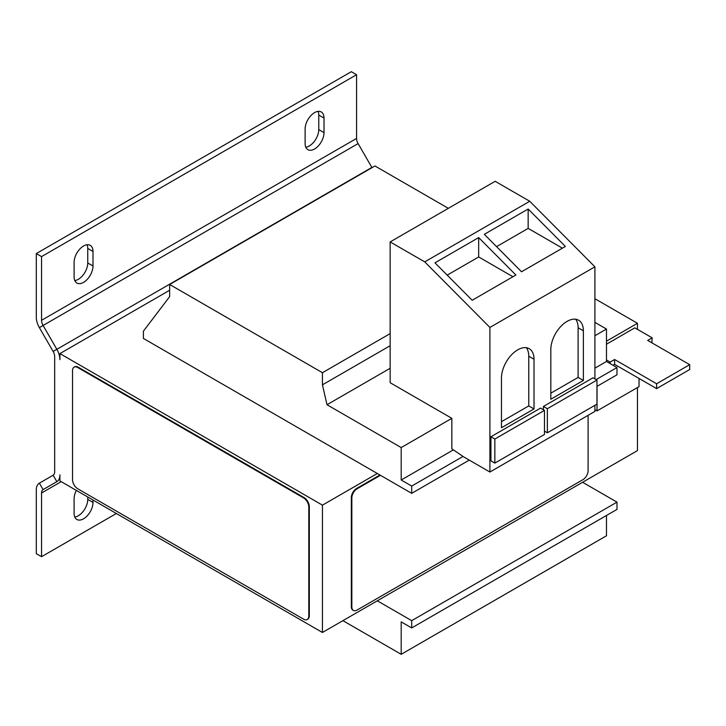 <?xml version="1.0" encoding="UTF-8"?>
<svg xmlns="http://www.w3.org/2000/svg" width="726" height="726" viewBox="0 0 726 726"><rect width="100%" height="100%" fill="white"/><g stroke="black" fill="none" stroke-linecap="round" stroke-linejoin="round"><path stroke-width="1.09" d="M76.366 490.404A13.367 7.714 120 0 0 74.106 498.798L74.106 513.355A13.367 7.714 120 0 0 76.874 519.471A13.367 7.714 120 0 0 87.165 515.887A13.367 7.714 120 0 0 93.001 502.437L93.001 500.014M83.554 245.996A13.367 7.714 120 0 0 74.106 262.358L74.106 276.915A13.367 7.714 120 0 0 76.874 283.031A13.367 7.714 120 0 0 87.165 279.446A13.367 7.714 120 0 0 93.001 265.997L93.001 251.45A13.367 7.714 120 0 0 90.233 245.334A13.367 7.714 120 0 0 83.554 245.996M314.567 112.621A13.367 7.714 120 0 0 305.12 128.983L305.12 143.539A13.367 7.714 120 0 0 307.888 149.656A13.367 7.714 120 0 0 318.179 146.071A13.367 7.714 120 0 0 324.014 132.622L324.014 118.075A13.367 7.714 120 0 0 321.246 111.958A13.367 7.714 120 0 0 314.567 112.621M517.738 349.832A23.014 13.286 120 0 0 501.457 378.028L501.457 427.741L534.009 408.947L534.009 359.234A23.014 13.286 120 0 0 529.245 348.698A23.014 13.286 120 0 0 517.738 349.832M567.088 321.373A23.014 13.286 120 0 0 550.816 349.56L550.816 399.246L583.368 380.451L583.368 330.775A23.014 13.286 120 0 0 578.595 320.23A23.014 13.286 120 0 0 567.088 321.373M380.46 475.303L357.092 488.798A7.423 4.283 120 0 0 351.847 497.891L351.32 497.582L351.32 606.709L351.847 607.018A7.423 4.283 120 0 0 353.38 610.412A7.423 4.283 120 0 0 357.092 610.049L582.86 479.704A7.423 4.283 120 0 0 588.105 470.611L588.105 415.336M351.847 497.891L351.847 607.018M379.934 475.004L356.566 488.489L357.092 488.798M353.126 610.248A7.423 4.283 -60 0 1 352.854 610.112A7.423 4.283 -60 0 1 351.32 606.709M351.32 497.582A7.423 4.283 -60 0 1 356.566 488.489M411.696 493.344L411.696 486.066L401.197 480.004L401.197 447.57L326.999 404.736L322.444 384.825L322.444 372.701L169.657 284.492L169.657 296.616L143.403 331.174L143.403 338.443L411.696 493.344L469.259 460.102M169.657 284.492L374.943 165.973L448.332 208.335M596.963 386.377L616.982 374.825L616.982 367.547L606.482 361.484L606.482 329.05L594.912 322.371M411.696 486.066L463.043 456.427M596.128 379.589L616.982 367.547M401.197 480.004L453.387 449.875M594.912 368.164L606.482 361.484M390.152 241.921L424.737 261.886L489.905 327.435L489.905 472.027L463.923 457.026L451.835 448.822L451.835 418.33L390.152 382.72L390.152 241.921L495.159 181.3L529.744 201.265L594.912 266.814L594.912 378.89M401.197 447.57L451.835 418.33M594.912 335.73L606.482 329.05M326.999 404.736L390.152 368.273M322.444 384.825L390.152 345.73M322.444 372.701L390.152 333.606M377.311 473.488L322.444 505.16L59.922 353.598L59.922 359.669A14.847 8.576 -120 0 0 56.855 349.315L371.866 167.443A14.847 8.576 60 0 1 372.002 167.67M594.912 298.731L637.455 323.288L606.482 341.175M169.657 290.246L59.922 353.598M637.455 387.557L637.455 450.601L322.444 632.482L59.922 480.921L59.922 474.849A14.847 8.576 -120 0 1 56.855 481.656L43.088 489.596A7.423 4.283 60 0 0 41.554 492.999L41.554 556.697L116.369 513.5M637.455 323.288L637.455 329.35M322.444 505.16L322.444 632.482M606.482 344.206L634.833 327.834L652.157 337.844L647.701 340.412L689.7 364.67L656.622 383.764L656.622 388.61L614.623 364.361L613.043 365.269M308.795 616.111L308.795 506.984A7.423 4.283 -120 0 0 303.541 497.891L77.782 367.547A7.423 4.283 -120 0 0 74.061 367.175A7.423 4.283 -120 0 0 72.527 370.578L72.527 479.704A7.423 4.283 -120 0 0 77.782 488.798L303.541 619.142A7.423 4.283 -120 0 0 307.252 619.505A7.423 4.283 -120 0 0 308.795 616.111L309.312 615.802A7.423 4.283 60 0 1 307.779 619.205A7.423 4.283 60 0 1 307.506 619.342M74.333 367.047A7.423 4.283 60 0 1 74.587 366.875A7.423 4.283 60 0 1 78.299 367.247L77.782 367.547M303.541 497.891L304.067 497.582L78.299 367.247M304.067 497.582A7.423 4.283 60 0 1 309.312 506.684L308.795 506.984M309.312 615.802L309.312 506.684M39.376 327.626L43.088 325.475A7.423 4.283 60 0 1 41.554 320.302L356.566 138.43L356.566 74.724L351.32 71.692L36.3 253.574L36.3 317.271A14.847 8.576 60 0 0 39.376 327.626L53.134 351.457A7.423 4.283 -120 0 1 54.677 356.638L54.677 471.818A7.423 4.283 -120 0 1 53.134 475.221L39.376 483.171L43.088 489.596M41.554 556.697L36.3 553.666L36.3 489.968A14.847 8.576 60 0 1 39.376 483.171M74.778 517.021A13.367 7.714 120 0 0 87.755 499.406L87.755 496.983M371.866 167.443L358.109 143.603L43.088 325.475L56.855 349.315L53.134 351.457M356.566 138.43A7.423 4.283 -120 0 0 358.109 143.603M356.566 74.724L41.554 256.605L41.554 320.302M36.3 253.574L41.554 256.605M74.778 280.581A13.367 7.714 120 0 0 87.755 262.966L87.755 248.419A13.367 7.714 120 0 0 87.075 244.744M305.791 147.206A13.367 7.714 120 0 0 318.768 129.591L318.768 115.044A13.367 7.714 120 0 0 318.088 111.368M651.894 342.844L652.157 337.844M656.622 388.61L689.7 369.516L689.7 364.67M606.482 359.969L610.158 362.092L614.623 359.515L656.622 383.764M610.158 362.092L610.158 363.608M597.035 386.341L597.035 410.898L594.912 409.673M597.035 410.898L639.034 386.64L639.034 378.455M614.623 364.361L614.623 359.515M342.917 620.657L401.197 654.308L606.482 535.779L606.482 515.469M401.197 654.308L401.197 621.864L411.696 627.936L616.982 509.407L616.982 502.138L582.597 482.282M411.696 627.936L411.696 620.657L616.982 502.138M411.696 620.657L377.311 600.801M489.905 472.027L594.912 411.406L594.912 405.326M543.42 406.451L547.35 408.72L596.963 380.07L593.033 377.801L543.42 406.451L543.42 409.782M489.905 327.435L594.912 266.814M490.921 436.762L490.921 460.829L494.851 463.097L494.851 439.03L544.464 410.381L540.534 408.112L490.921 436.762L494.851 439.03M521.54 271.769L484.315 234.335L528.156 209.024L565.382 246.459L521.54 271.769M515.896 275.027L472.19 300.265L434.965 262.83L478.679 237.593L515.896 275.027M424.737 261.886L529.744 201.265M596.963 380.07L596.963 404.137L547.35 432.787L544.464 431.117M547.35 432.787L547.35 408.72M544.464 410.381L544.464 434.457L494.851 463.097M512.937 276.742L478.679 256.959L447.198 275.136M478.679 256.959L478.679 237.593M562.423 248.174L528.156 228.391L496.557 246.64M528.156 228.391L528.156 209.024M550.816 393.183L578.114 377.42L578.114 327.735A23.014 13.286 120 0 0 575.673 319.24M578.114 377.42L583.368 380.451M501.457 421.679L528.764 405.916L528.764 356.203A23.014 13.286 120 0 0 526.314 347.709M528.764 405.916L534.009 408.947M53.134 475.221L56.855 481.656M41.554 492.999L61.202 481.656M578.114 327.735L583.368 330.775M528.764 356.203L534.009 359.234M318.768 129.591L324.014 132.622M324.014 118.075L318.768 115.044M87.755 262.966L93.001 265.997M93.001 251.45L87.755 248.419M87.755 499.406L93.001 502.437M353.38 610.412L352.854 610.112M307.252 619.505L307.779 619.205M74.061 367.175L74.587 366.875"/></g></svg>
